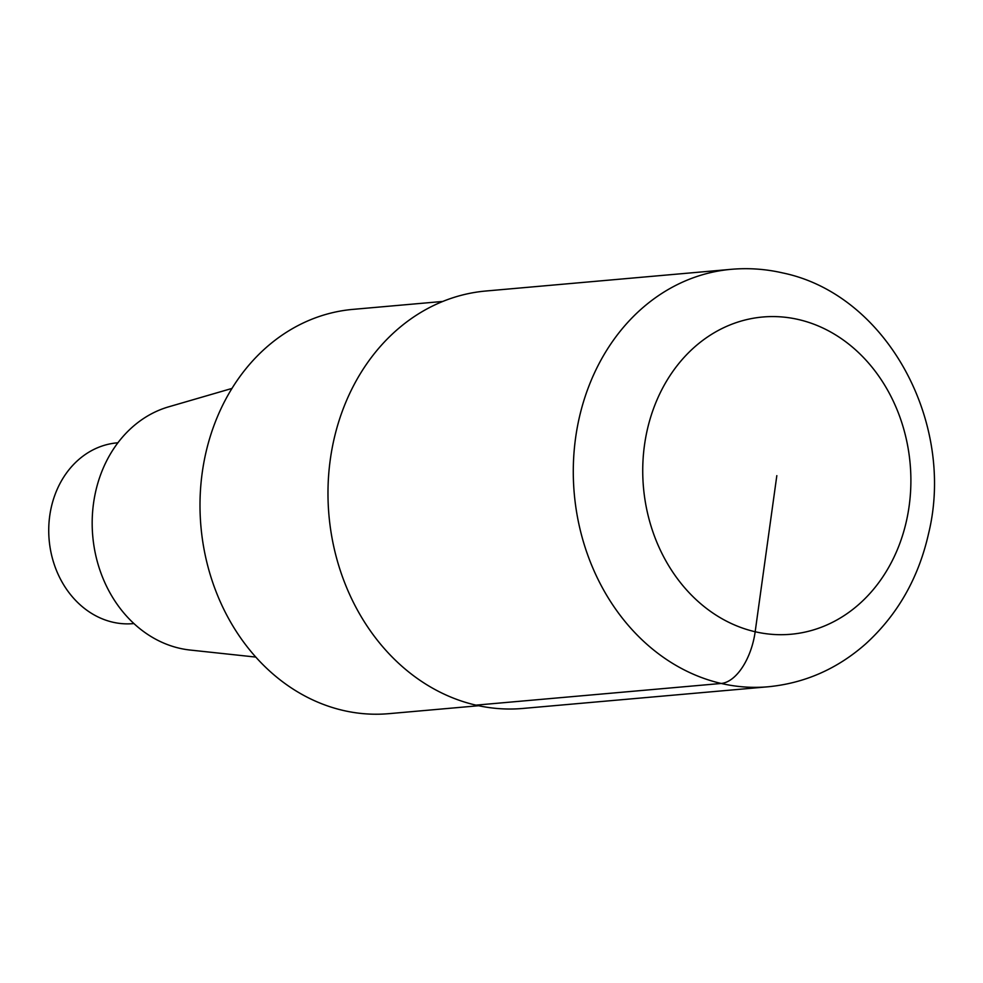 <?xml version="1.0" encoding="UTF-8"?>
<svg xmlns="http://www.w3.org/2000/svg" width="983" height="983" viewBox="0 0 983 983"><rect width="100%" height="100%" fill="white"/><g stroke="black" fill="none" stroke-linecap="round" stroke-linejoin="round"><path stroke-width="1.47" d="M352.983 309.375A202.94 170.587 84.9 0 0 200.937 526.569A202.94 170.587 84.9 0 0 388.752 713.67M232 388.42L168.646 406.839A123.747 104.014 84.9 0 0 92.758 536.202A123.747 104.014 84.9 0 0 190.321 650.07M117.923 442.78L117.137 442.854A90.743 76.281 84.9 0 0 49.15 539.962A90.743 76.281 84.9 0 0 133.135 623.627L133.897 623.566M731.254 269.317A209.539 176.129 84.9 0 0 574.256 493.577A209.539 176.129 84.9 0 0 768.178 686.773C804.856 683.185 837.393 668.87 865.765 643.816C897.626 614.744 918.577 577.967 928.591 533.486C955.673 422.862 887.035 294.445 782.652 272.918C765.646 269.01 748.518 267.818 731.254 269.317L485.958 291.005A209.539 176.129 84.9 0 0 328.949 515.252A209.539 176.129 84.9 0 0 522.882 708.448M475.895 705.143L721.19 683.468A50.293 26.271 -77 0 0 755.165 631.774L776.828 475.649M798.491 319.536A159.246 133.86 84.9 0 0 651.41 527.306A159.246 133.86 84.9 0 0 880.584 580.117A159.246 133.86 84.9 0 0 798.491 319.536M352.995 309.375L442.854 301.437M388.715 713.683L478.574 705.733M190.137 650.046L255.74 657.074M522.845 708.448L768.141 686.773"/></g></svg>
